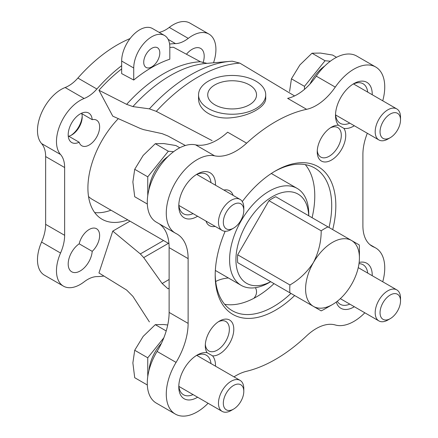 <?xml version="1.0" encoding="UTF-8"?>
<svg xmlns="http://www.w3.org/2000/svg" width="438" height="438" viewBox="0 0 438 438"><rect width="100%" height="100%" fill="white"/><g stroke="black" fill="none" stroke-linecap="round" stroke-linejoin="round"><path stroke-width="0.66" d="M233.996 376.861A53.732 31.021 120 0 1 246.638 371.265A145.525 84.019 120 0 0 306.622 335.847A44.78 25.853 120 0 1 335.273 324.974A43.658 25.207 120 0 0 364.827 312.792M382.735 100.8A43.658 25.207 120 0 0 375.7 67.009L356.702 56.042A43.658 25.207 120 0 0 316.274 76.141A44.78 25.853 120 0 1 287.624 98.353L306.622 109.319A145.525 84.019 120 0 0 246.638 143.166A53.732 31.021 120 0 1 214.554 155.813A43.658 25.207 120 0 0 173.382 186.27A43.658 25.207 120 0 0 175.32 233.109A43.658 25.207 120 0 0 176.071 233.514A53.732 31.021 120 0 1 176.99 234.012A53.732 31.021 120 0 1 188.121 258.612L188.121 323.386A53.732 31.021 120 0 1 176.071 362.396A43.658 25.207 120 0 0 175.32 414.08A43.658 25.207 120 0 0 208.099 403.272M294.55 95.933L239.849 63.127L232.26 61.183L230.136 61.342A142.919 82.514 -60 0 0 149.391 108.859L156.295 111.362L212.118 140.631M198.551 94.849L198.551 98.271C198.047 110.672 214.231 120.017 232.102 117.663C249.989 115.917 266.238 106.533 265.718 98.271L265.718 94.849A33.584 19.387 180 0 1 232.135 114.236A33.584 19.387 180 0 1 198.551 94.849A33.584 19.387 180 0 1 219.279 76.935A33.584 19.387 180 0 1 255.88 81.139A33.584 19.387 180 0 1 265.718 94.849M92.21 251.341L79.179 243.818A14.777 8.53 -60 0 1 96.568 228.751A14.777 8.53 -60 0 1 92.21 251.341A17.016 9.822 -60 0 1 84.342 267.733A17.016 9.822 -60 0 1 71.717 271.795A17.016 9.822 -60 0 1 68.919 258.831A17.016 9.822 -60 0 1 79.179 243.818M92.21 119.667A14.777 8.53 -60 0 1 96.568 120.165A14.777 8.53 -60 0 1 96.568 137.231A14.777 8.53 -60 0 1 81.791 145.761A14.777 8.53 -60 0 1 79.179 142.24A17.016 9.822 -60 0 1 71.717 142.531A17.016 9.822 -60 0 1 71.717 122.881A17.016 9.822 -60 0 1 88.728 113.059A17.016 9.822 -60 0 1 92.21 119.667L81.265 113.349M79.179 142.24L68.235 135.922M186.451 54.235A17.016 9.822 -60 0 1 200.675 48.426A17.016 9.822 -60 0 1 203.04 62.831M196.005 355.765A22.836 13.184 -60 0 1 203.686 354.265A22.836 13.184 -60 0 1 206.353 355.213A22.836 13.184 -60 0 1 210.974 363.567M212.583 355.864L207.103 352.705A20.148 11.634 -60 0 1 205.291 345.719A20.148 11.634 -60 0 1 219.537 321.038A20.148 11.634 -60 0 1 233.328 333.679A20.148 11.634 -60 0 1 212.583 355.864A25.973 14.996 -60 0 1 215.507 366.184M197.598 397.211A25.973 14.996 -60 0 1 178.786 386.874A25.973 14.996 -60 0 1 197.149 355.065A25.973 14.996 -60 0 1 207.103 352.705M193.059 394.589A22.836 13.184 -60 0 1 183.517 394.769A22.836 13.184 -60 0 1 178.819 385.533M197.598 216.241A25.973 14.996 -60 0 1 178.786 205.904A25.973 14.996 -60 0 1 197.149 174.094A25.973 14.996 -60 0 1 215.507 185.219M193.059 213.624A22.836 13.184 -60 0 1 183.517 213.799A22.836 13.184 -60 0 1 178.819 204.562M196.005 174.795A22.836 13.184 -60 0 1 206.353 174.242A22.836 13.184 -60 0 1 210.974 182.602M349.781 123.138A22.836 13.184 -60 0 1 340.238 123.313A22.836 13.184 -60 0 1 338.087 121.479A22.836 13.184 -60 0 1 335.541 114.077M352.727 84.315A22.836 13.184 -60 0 1 363.075 83.762A22.836 13.184 -60 0 1 367.696 92.117M354.32 125.761A25.973 14.996 -60 0 1 343.918 128.383A20.148 11.634 -60 0 1 335.075 157.445A20.148 11.634 -60 0 1 317.232 151.822A20.148 11.634 -60 0 1 331.484 127.146A20.148 11.634 -60 0 1 338.437 125.224A25.973 14.996 -60 0 1 335.508 115.418A25.973 14.996 -60 0 1 353.871 83.614A25.973 14.996 -60 0 1 372.229 94.734M338.437 125.224L343.918 128.383M358.99 263.66A22.836 13.184 -60 0 1 363.075 264.727A22.836 13.184 -60 0 1 367.696 273.088M359.149 262.428A25.973 14.996 -60 0 1 372.229 275.705M354.32 306.726A25.973 14.996 -60 0 1 336.28 302.034M349.781 304.109A22.836 13.184 -60 0 1 340.238 304.284A22.836 13.184 -60 0 1 337.271 301.284M127.765 219.876A68.284 39.425 -60 0 1 102.054 219.246A68.284 39.425 -60 0 1 118.309 118.649M207.054 63.373L200.44 61.747L173.437 47.249A123.664 71.399 120 0 0 169.818 47.49M121.66 68.93A123.664 71.399 120 0 0 98.95 90.255L112.769 116.158L140.335 128.504L143.708 129.664L162.159 133.661L167.989 136.015L185.373 145.504M213.536 62.793A33.584 19.387 120 0 0 208.959 34.082A33.584 19.387 120 0 0 188.252 38.38L169.254 27.408A30.003 17.323 120 0 1 159.125 32.368M169.594 44.03A127.617 73.683 120 0 1 175.512 43.625A30.003 17.323 120 0 0 188.252 38.38M121.66 65.662A127.617 73.683 120 0 0 96.88 89.018L77.882 78.052A30.003 17.323 120 0 1 65.142 87.518A33.584 19.387 120 0 0 41.243 113.552A33.584 19.387 120 0 0 41.561 143.549A33.584 19.387 120 0 1 45.64 156.563L45.64 224.349A33.584 19.387 120 0 1 41.561 242.072A33.584 19.387 120 0 0 44.435 275.173L63.433 286.14A33.584 19.387 120 0 0 84.14 281.842A30.003 17.323 120 0 1 96.88 276.597A127.617 73.683 120 0 0 103.937 276.049M63.433 286.14A33.584 19.387 120 0 1 60.553 253.044A33.584 19.387 120 0 0 64.638 235.316L64.638 167.53A33.584 19.387 120 0 0 60.553 154.515A33.584 19.387 120 0 1 60.241 124.518A33.584 19.387 120 0 1 84.14 98.49A30.003 17.323 120 0 0 96.88 89.018M129.998 221.163L112.769 231.111L98.95 272.967L126.642 290.055L132.895 296.345L149.391 321.903M130.07 38.577A127.617 73.683 120 0 0 77.882 78.052M208.959 34.082L189.961 23.11A33.584 19.387 120 0 0 169.254 27.408M82.185 116.015A17.016 9.822 -60 0 1 71 135.386M98.95 90.255L126.642 104.353L132.895 106.587L149.391 108.859M164.535 35.489A25.524 14.739 120 0 1 169.818 47.173L169.818 59.196A124.491 71.876 120 0 0 133.727 80.034L121.66 73.606L121.66 61.046A25.524 14.739 120 0 1 132.802 35.363A25.524 14.739 120 0 1 152.473 28.525L164.535 35.489A25.524 14.739 120 0 0 144.869 42.327A25.524 14.739 120 0 0 133.727 68.01L133.727 80.034M169.123 288.144L167.989 288.801L162.159 283.506L143.708 257.604L140.335 253.93L163.544 240.533M112.769 231.111L140.335 253.93M253.859 298.311A24.402 14.087 0 0 0 256.537 291.894A24.402 14.087 0 0 0 255.42 287.684M228.39 277.971A24.402 14.087 0 0 0 215.693 281.481M274.018 283.632A82.393 47.567 -60 0 1 256.515 296.849A82.393 47.567 -60 0 1 224.667 304.295M305.297 164.639A82.393 47.567 -60 0 1 312.08 217.708M159.191 223.796A53.732 31.021 120 0 1 169.123 247.64L169.123 312.414A53.732 31.021 120 0 1 157.072 351.429A43.658 25.207 120 0 0 156.322 403.113L175.32 414.08M246.638 143.166L227.64 132.194A53.732 31.021 120 0 1 195.556 144.841A43.658 25.207 120 0 0 154.384 175.304A43.658 25.207 120 0 0 156.322 222.143L175.32 233.109M367.318 133.262A44.78 25.853 120 0 0 362.899 154.439L362.899 225.745A44.78 25.853 120 0 0 372.174 246.244A44.78 25.853 120 0 0 373.959 247.12A43.658 25.207 120 0 1 375.7 247.979A43.658 25.207 120 0 1 382.735 281.771M306.622 109.319A44.78 25.853 120 0 0 335.273 87.107A43.658 25.207 120 0 1 375.7 67.009M223.878 190.054A20.148 11.634 -60 0 1 233.109 195.381M215.2 226.402A20.148 11.634 -60 0 1 205.969 221.075M294.648 295.54A85.3 49.248 -60 0 1 275.513 310.192A85.3 49.248 -60 0 1 215.195 275.371A85.3 49.248 -60 0 1 225.159 231.264M242.302 201.579A85.3 49.248 -60 0 1 275.507 170.897A85.3 49.248 -60 0 1 332.71 229.621M110.984 210.185A68.284 39.425 -60 0 1 94.707 212.589M290.958 293.411A82.393 47.567 -60 0 1 273.454 306.627A82.393 47.567 -60 0 1 232.255 310.706A82.393 47.567 -60 0 1 215.2 274.166M274.473 171.504A82.393 47.567 -60 0 1 314.648 168A82.393 47.567 -60 0 1 329.02 227.486M330.329 127.863A17.016 9.822 -60 0 1 335.141 126.801A17.016 9.822 -60 0 1 337.775 127.584A17.016 9.822 -60 0 1 340.381 141.217A17.016 9.822 -60 0 1 329.267 156.213A17.016 9.822 -60 0 1 320.758 157.056A17.016 9.822 -60 0 1 317.282 150.464M218.381 321.76A17.016 9.822 -60 0 1 225.827 321.476A17.016 9.822 -60 0 1 228.439 335.108A17.016 9.822 -60 0 1 217.325 350.104A17.016 9.822 -60 0 1 208.816 350.947A17.016 9.822 -60 0 1 206.824 349.059A17.016 9.822 -60 0 1 205.334 344.356M81.764 113.639A14.777 8.53 -60 0 1 82.213 116.88A14.777 8.53 -60 0 1 71.766 134.975A14.777 8.53 -60 0 1 68.733 136.207M249.386 84.884A24.402 14.087 180 0 1 256.537 94.849A24.402 14.087 180 0 1 232.135 108.936A24.402 14.087 180 0 1 207.727 94.849A24.402 14.087 180 0 1 222.794 81.829A24.402 14.087 180 0 1 249.386 84.884M151.772 66.877A11.372 6.565 -60 0 1 146.084 67.441A11.372 6.565 -60 0 1 146.084 54.312A11.372 6.565 -60 0 1 157.461 47.742A11.372 6.565 -60 0 1 159.202 56.858A11.372 6.565 -60 0 1 151.772 66.877M359.417 257.911L359.417 248.768A49.253 28.437 -60 0 0 359.253 244.941L351.533 240.484A38.062 21.977 -60 0 1 359.417 257.911A38.062 21.977 -60 0 1 351.533 284.437A38.062 21.977 -60 0 1 332.502 304.525L324.591 309.097A49.253 28.437 -60 0 1 321.191 310.865L313.471 306.408A38.062 21.977 -60 0 1 313.471 262.461A38.062 21.977 -60 0 1 351.533 240.484L275.743 196.728A49.253 28.437 -60 0 0 268.948 200.653L237.681 254.806A49.253 28.437 -60 0 0 237.681 262.652L268.948 280.703M332.502 304.525A38.062 21.977 -60 0 1 313.471 306.408L289.923 292.814A49.253 28.437 -60 0 1 289.923 284.968L237.681 254.806M289.923 284.968C299.384 279.526 307.235 272.025 313.471 262.461C318.64 252.25 321.213 241.699 321.191 230.815A49.253 28.437 -60 0 1 327.985 226.889M321.191 230.815L268.948 200.653M289.923 292.814L237.681 262.652M270.657 281.689A51.492 29.729 -60 0 1 235.934 259.088A51.492 29.729 -60 0 1 271.779 197.001A51.492 29.729 -60 0 1 308.719 215.764M269.178 282.587L270.695 281.711L269.178 282.587A55.971 32.313 -60 0 1 241.19 285.362A55.971 32.313 -60 0 1 241.19 220.73A55.971 32.313 -60 0 1 297.167 188.417A55.971 32.313 -60 0 1 308.757 214.04L308.757 215.786M168.959 243.659L92.38 199.443A55.971 32.313 -60 0 1 88.525 196.498M223.325 403.201A14.476 8.36 120 0 0 233.564 409.114A14.476 8.36 120 0 0 243.796 391.38A14.476 8.36 120 0 0 233.564 385.473A14.476 8.36 120 0 0 223.325 403.201M243.796 391.38L243.796 388.577A17.909 10.342 120 0 0 240.09 380.376A17.909 10.342 120 0 0 226.287 385.177A17.909 10.342 120 0 0 218.469 403.201A17.909 10.342 120 0 0 222.175 411.402A17.909 10.342 120 0 0 231.133 410.515L233.564 409.114M163.839 337.786L147.754 357.797L147.754 376.62M147.321 384.986L134.712 377.709L132.873 362.927L134.712 350.263L143.166 336.4L155.293 324.662L163.746 324.52L167.727 325.001M155.293 324.662L166.205 330.964M134.712 350.263L147.754 357.797M380.047 312.721A14.476 8.36 120 0 0 390.285 318.629A14.476 8.36 120 0 0 400.518 300.901A14.476 8.36 120 0 0 390.285 294.988A14.476 8.36 120 0 0 380.047 312.721M400.518 300.901L400.518 298.097A17.909 10.342 120 0 0 396.812 289.896A17.909 10.342 120 0 0 383.009 294.692A17.909 10.342 120 0 0 375.191 312.721A17.909 10.342 120 0 0 378.897 320.917A17.909 10.342 120 0 0 387.854 320.03L390.285 318.629M380.047 131.75A14.476 8.36 120 0 0 390.285 137.663A14.476 8.36 120 0 0 400.518 119.93A14.476 8.36 120 0 0 390.285 114.022A14.476 8.36 120 0 0 380.047 131.75M400.518 119.93L400.518 117.127A17.909 10.342 120 0 0 396.812 108.925A17.909 10.342 120 0 0 383.009 113.727A17.909 10.342 120 0 0 375.191 131.75A17.909 10.342 120 0 0 378.897 139.952A17.909 10.342 120 0 0 387.854 139.065L390.285 137.663M330.334 61.21L325.056 60.74L304.476 86.346L304.476 89.352M289.595 91.476L291.434 78.813L299.888 64.95L312.015 53.212L320.468 53.069L332.595 55.051L336.51 57.307M312.015 53.212L325.056 60.74M291.434 78.813L304.476 86.346M223.325 222.236A14.476 8.36 120 0 0 233.564 228.143A14.476 8.36 120 0 0 243.796 210.415A14.476 8.36 120 0 0 233.564 204.502A14.476 8.36 120 0 0 223.325 222.236M243.796 210.415L243.796 207.612A17.909 10.342 120 0 0 240.09 199.41A17.909 10.342 120 0 0 226.287 204.207A17.909 10.342 120 0 0 218.469 222.236A17.909 10.342 120 0 0 222.175 230.432A17.909 10.342 120 0 0 231.133 229.545L233.564 228.143M173.612 151.696L168.334 151.225L147.754 176.826L147.754 195.655M147.321 204.02L134.712 196.739L132.873 181.956L134.712 169.298L143.166 155.435L155.293 143.697L163.746 143.554L175.873 145.531L179.788 147.792M155.293 143.697L168.334 151.225M134.712 169.298L147.754 176.826M148.975 370.504A30.227 17.449 -60 0 1 161.43 343.332M310.033 83.987A30.227 17.449 -60 0 1 324.788 65.979M148.975 189.534A30.227 17.449 -60 0 1 168.066 156.465M156.295 111.362A145.525 84.019 -60 0 1 239.849 63.127M60.553 253.044L41.561 242.072M64.638 235.316L45.64 224.349M64.638 167.53L45.64 156.563M60.553 154.515L41.561 143.549M84.14 98.49L65.142 87.518M175.512 43.625L168.143 39.371M132.895 106.587A127.71 73.732 -60 0 1 205.636 63.483L230.136 61.342M126.642 104.353A125.12 72.237 -60 0 1 200.44 61.747M143.708 257.604L168.411 243.342M162.159 283.506L169.123 279.482M370.521 245.138L373.959 247.12M157.072 351.429L176.071 362.396M169.123 312.414L188.121 323.386M169.123 247.64L188.121 258.612M195.556 144.841L214.554 155.813M316.274 76.141L335.273 87.107M133.727 68.01L121.66 61.046M369.891 244.623L375.7 247.979M297.167 188.417L271.314 173.486M241.19 285.362L215.337 270.438M178.896 386.409L222.175 411.402M196.804 355.388L240.09 380.376M340.337 298.656L378.897 320.917M358.251 267.634L396.812 289.896M335.618 114.959L378.897 139.952M353.526 83.937L396.812 108.925M178.896 205.444L222.175 230.432M196.804 174.423L240.09 199.41"/></g></svg>

